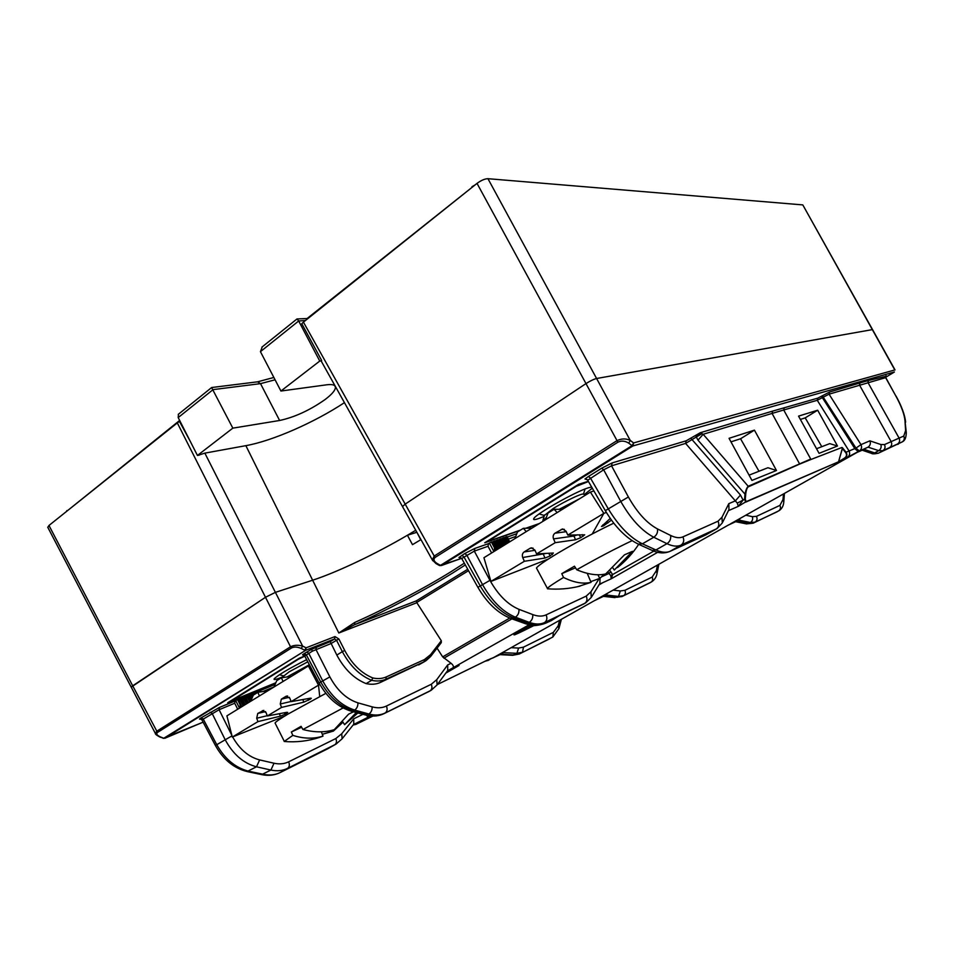 <?xml version="1.0" encoding="UTF-8"?>
<svg xmlns="http://www.w3.org/2000/svg" width="954" height="954" viewBox="0 0 954 954"><rect width="100%" height="100%" fill="white"/><g stroke="black" fill="none" stroke-linecap="round" stroke-linejoin="round"><path stroke-width="1.43" d="M416.695 531.962L415.324 532.785M321.522 361.638L321.605 360.397L301.786 323.704L303.42 322.13L405.188 504.129L402.516 506.586L405.188 504.129L434.213 556.051L616.856 440.736C621.448 438.47 625.919 438.363 630.26 440.426L628.734 443.157C625.061 440.855 621.483 440.521 617.989 442.143L435.262 557.339C433.14 559.211 433.7 561.226 436.956 563.385L435.847 563.492M197.919 455.38L204.848 453.126L245.87 445.661C272.558 440.927 314.605 422.372 344.43 402.648M415.741 530.257C383.782 549.921 339.374 571.565 312.638 580.211L275.408 592.362L265.498 597.264L131.199 687.142L132.701 685.807L157.493 732.445C156.015 733.841 156.945 735.295 160.26 736.846L159.664 736.941M155.645 733.972L156.504 731.396L290.529 646.776L177.313 422.908L48.976 525.475L132.701 685.807L265.498 597.264L275.408 592.362L302.633 646.085L301.249 648.458C297.541 646.86 294.369 646.657 291.709 647.838L157.553 732.41M177.313 422.908L179.471 421.441L190.132 441.094M180.103 421.346L179.471 421.441M47.819 527.407L48.976 525.475M894.375 371.988L632.943 445.935L633.611 442.93L894.816 369.949L802.803 204.907L487.947 178.696L596.596 378.499C593.71 379.227 590.097 380.98 585.744 383.746L405.188 504.129L585.744 383.746C590.097 380.98 593.71 379.227 596.596 378.499L630.26 440.426L633.611 442.93L632.073 445.649L628.734 443.157M872.326 329.619L596.596 378.499L872.326 329.619M617.882 442.203L477.024 183.383L303.42 322.13M477.024 183.383C481.138 180.354 484.787 178.792 487.947 178.696M802.803 204.907L872.564 329.631M211.609 387.562L232.836 428.143L279.617 420.487C294.691 417.22 309.859 410.232 325.111 399.523C332.242 394.109 335.677 389.936 335.391 387.002C334.926 384.867 332.052 384.128 326.781 384.796L280.917 391.033L319.757 361.053L321.391 360.862M275.086 379.799L260.514 383.639L213.064 389.626L178.195 417.59L197.43 455.463L232.836 428.143M199.147 455.153L197.43 455.463M305.435 320.508L298.674 320.985L319.757 361.053M307.975 318.481L297.028 318.958L298.674 320.985L260.43 351.656L280.917 391.033M178.195 417.59L178.458 414.215M471.538 187.759L307.45 318.254M260.43 351.656L262.29 346.839M279.617 420.487L260.514 383.639L257.616 381.815L211.657 387.527L178.255 414.37M591.635 487.041L588.356 487.792C575.751 491.513 536.088 513.872 533.858 518.475C532.928 519.918 534.467 519.978 538.45 518.63L544.114 516.412M584.42 494.494L592.303 488.174M588.451 481.531L576.276 486.349L490.487 539.714L489.652 540.811L520.526 530.066M525.678 528.277L539.511 523.46M306.651 659.655C289.205 668.456 278.401 674.824 274.227 678.771C273.345 680.154 275.873 679.63 281.835 677.221L283.66 676.458M304.791 656.161L298.28 659.286L231.941 700.689L275.837 682.754M292.83 735.379L284.197 741.485C296.205 742.486 307.939 741.139 319.423 737.442L323.012 736.118C313.771 739.04 303.718 738.801 292.83 735.379L291.328 732.028L295.835 729.357L301.082 726.328L302.931 729.488C314.498 732.565 324.956 732.612 334.294 729.643L348.604 714.152L353.445 711.791M307.796 661.802L289.122 671.843L283.815 675.992M309.358 664.735L287.023 676.946M325.874 693.343L288.108 714.021C280.035 718.851 275.694 721.844 275.062 723.001L275.241 723.37M343.07 707.963L302.931 729.488M332.863 730.072L333.375 731.098L322.321 734.318M342.999 722.19L333.375 731.098M356.307 712.555L344.585 724.67L357.869 712.972M321.355 731.813L323.012 736.118M291.328 732.028L301.619 727.246M342.76 721.82L344.585 724.67M309.609 665.212L226.909 715.846L232.299 737.06L257.962 721.618L280.345 716.168L279.415 713.711M291.089 701.464L280.249 704.004L281.347 699.139L286.128 696.241L289.837 698.209L291.149 701.631L318.517 685.163L308.297 665.749M319.721 696.527L318.517 685.163L319.924 684.555M267.215 715.703L256.698 718.231L257.962 721.618M256.698 718.231L257.759 713.437L265.534 711.601M263.805 710.36L257.759 713.437M262.422 710.623L266.047 712.578L267.323 715.977L281.549 707.415L280.249 704.004M284.411 712.769L284.984 714.284L287.714 712.411L286.796 712.316L267.323 715.977M284.984 714.284L280.345 716.168M284.483 716.215L232.299 737.06M291.149 701.631L310.432 698.197L311.314 698.304L310.36 699.139L303.813 702.144L281.549 707.415M274.072 686.82L276.743 680.667L281.358 677.817L291.149 676.314M250.675 701.226L253.347 695.12L257.842 692.354L267.716 690.732M259.405 695.848L257.842 692.354M281.358 677.817L283.028 681.299M577.73 586.674L591.051 582.334C583.049 584.218 573.891 582.596 563.54 577.456L561.763 573.664L567.797 570.075L574.487 566.199L576.729 569.753C587.95 574.451 597.598 575.846 605.683 573.938L624.453 554.834L632.49 551.329L614.293 570.051L612.897 567.988M583.431 494.208L585.064 488.985M585.839 494.899L583.347 494.184C582.608 492.801 564.875 501.208 553.284 508.47L544.4 515.434M579.543 498.787L559.151 509.317M613.768 523.162C595.904 531.712 577.468 541.598 558.472 552.807C544.817 561.024 537.484 566.104 536.482 568.083L536.756 568.584M632.108 540.679C616.666 547.93 598.206 557.625 576.729 569.753M597.931 574.773L599.768 578.386L590.753 581.642M604.347 574.225L599.768 578.386M563.54 577.456C553.618 583.454 548.24 587.115 547.429 588.439L548.013 588.821M546.403 517.342L542.79 521.087M587.223 573.318L591.051 582.334M561.763 573.664L575.512 567.821M577.492 534.8L573.867 536.041L553.523 538.891C552.712 536.494 553.189 534.598 554.966 533.203L562.633 528.945L566.104 531.283L567.821 535.087L584.707 534.824L580.664 537.722L575.536 539.761L573.509 534.92M548.836 553.26L550.053 556.015L544.972 558.042L543.064 553.57M601.64 529.1L609.833 525.046M593.889 490.928L590.407 492.085L483.94 557.708L490.928 581.427L524.354 561.286L544.972 558.042M567.821 535.087L603.834 513.383L590.407 492.085M592.243 533.954L603.834 513.383L606.374 512.453M546.356 553.392L522.709 557.53L524.354 561.286M522.709 557.53C521.921 555.156 522.387 553.296 524.116 551.937L535.003 550.327M533.047 548.121L530.197 548.24L524.116 551.937M530.197 548.24L531.473 547.823L534.932 550.136L536.589 553.904L555.216 542.683L553.523 538.891M550.053 556.015L553.368 553.022L536.589 553.904M548.371 559.032L490.928 581.427M575.536 539.761L555.216 542.683M611.454 520.097L603.488 525.904L601.485 526.477L610.274 518.439M545.461 519.787L548.049 513.025L554.083 509.293L562.443 509.317M514.874 538.64L517.485 531.95L523.341 528.325L531.903 528.146M526.274 531.616L523.341 528.325M554.083 509.293L557.196 512.56M465.313 564.935L452.9 572.877C425.222 589.989 384.903 611.287 354.697 624.655L354.757 622.437C384.379 609.367 423.97 588.475 451.099 571.661L464.324 563.17M291.626 647.885L290.636 646.705C294.142 645.035 298.137 644.832 302.633 646.085L306.103 647.826L304.72 650.199L301.249 648.458M432.794 560.761L432.341 559.962L434.106 556.122L435.346 557.279M737.299 503.128L743.094 500.075L738.313 506.347L737.299 503.128L685.592 443.407L611.538 465.826L603.667 469.797L587.712 480.256M491.608 552.986L488.019 546.272L474.317 551.126L461.7 558.507M303.265 655.064L302.537 654.754L304.243 653.573L311.588 649.316L330.239 641.648L334.556 638.965L305.697 650.294L164.768 738.301L203.107 722.166M160.26 736.846L163.766 738.265L305.697 650.294L306.103 647.826L334.961 636.568L338.849 638.953L330.966 643.58L312.375 651.177L304.72 656.03M722.75 522.053L728.963 509.567L728.82 503.64L735.391 500.85L740.459 495.019L743.094 500.075L744.549 499.252L745.73 502.126L838.351 461.867L844.29 458.242C846.627 456.668 847.116 454.819 845.757 452.685L842.299 448.404L838.638 461.486L842.609 447.927L841.988 447.45L810.781 459.554L841.988 447.45M599.267 584.456L601.998 583.192L598.969 584.921M529.196 624.727L447.39 670.96M500.564 654.42L505.036 651.117M613.112 590.109L620.315 590.967L624.882 590.311L652.19 577.063L656.328 570.754L657.067 573.366C656.364 577.134 654.48 579.996 651.451 581.952L623.689 595.63L618.478 596.417L605.969 594.986L603.989 596.071M746.1 523.829L750.404 522.506L738.801 520.061L728.307 525.094L736.989 521.075L748.723 523.46L753.421 523.078L778.762 510.855M905.596 430.624L906.276 432.663C906.169 437.624 904.881 440.665 902.424 441.809L889.533 447.641C891.692 446.102 892.228 444.099 891.155 441.607L859.459 384.951L859.983 382.936L868.462 380.503L867.937 382.494L899.097 438.101L903.748 436.085L905.596 430.624L904.976 420.642C904.368 414.274 901.327 406.046 895.83 395.97L885.777 377.617L829.05 394.169L860.973 444.624L869.881 440.831C870.871 443.455 870.251 445.566 868.045 447.152L856.835 452.542M837.493 446.007L817.673 410.22L798.546 416.123L819.081 453.341L837.493 446.007L829.73 443.622L816.541 448.726M776.484 470.489L754.435 430.135L729.047 438.315L751.943 480.422L776.484 470.489L767.91 467.734L749.081 475.152M745.301 499.037L744.549 499.252L744.979 494.148C745.813 490.106 746.887 487.482 748.222 486.266L748.306 486.826C747.042 487.768 746.195 490.141 745.742 493.945L745.301 499.037L746.052 501.685L838.351 461.867M745.742 493.945L744.979 494.148L697.982 440.14L703.17 434.285L748.222 486.266L810.721 459.053L783.711 409.993L772.072 413.428L799.679 464.073L748.306 486.826M487.732 659.918L485.109 661.205M490.439 658.856L485.574 660.979M353.982 724.897L355.985 723.943M829.598 392.022L829.05 394.169L817.256 400.286L817.805 398.14L829.598 392.022L859.983 382.936M868.462 380.503L885.539 376.389M460.198 557.494L458.993 557.47L464.681 553.582L474.83 548.443L488.508 543.637L488.019 546.272M493.898 551.567L489.426 543.064L488.508 543.637M489.426 543.064L491.405 542.063L494.41 547.763L494.601 551.138M496.104 550.208L491.405 542.063M497.213 549.528L493.087 541.633L492.133 542.146M493.087 541.633L494.375 541.025L497.344 546.714L497.392 549.409M498.93 548.467L494.375 541.025M499.956 547.834L496.152 540.548L495.221 541.061M496.152 540.548L497.439 539.952L500.397 545.616L500.337 547.596M501.721 546.749L497.439 539.952M502.686 546.153L499.204 539.487L498.274 539.988M499.204 539.487L500.48 538.879L503.438 544.531L503.295 545.783M504.451 545.068L500.48 538.879M505.405 544.484L502.233 538.426L501.315 538.915M502.233 538.426L503.497 537.817L506.276 543.935M507.099 543.434L503.497 537.817M508.1 542.814L505.238 537.364L504.332 537.865M505.238 537.364L506.502 536.768L509.281 542.087M509.519 541.944L506.502 536.768M588.308 481.281L578.684 484.298L484.739 542.766L519.644 530.615M526.393 528.254L538.652 523.984M586.173 479.218L584.969 478.991L588.427 476.475L601.664 468.223L612.158 462.928L686.188 440.796L700.284 432.722L703.17 434.285L772.072 413.428L772.645 411.102L817.805 398.14M237.689 709.204L234.72 703.229L219.098 709.716L201.914 719.888M232.633 736.929C239.609 749.319 248.6 756.987 259.631 759.921L274.013 763.224C279.391 764.416 284.28 763.939 288.657 761.817L335.82 738.551L341.711 733.769L353.707 718.803L362.985 714.331M474.83 548.443L474.317 551.126L489.951 580.354C498.167 594.962 507.826 604.609 518.928 609.32L532.737 614.579C537.889 616.499 542.349 616.594 546.105 614.877L586.221 596.107L590.943 591.802L599.112 578.661M416.886 532.296L407.418 535.242C376.425 553.511 337.096 572.281 312.638 580.211L275.408 592.362L204.848 453.126M338.849 638.953L344.716 650.449C352.062 664.115 361.411 673.274 372.752 677.936C377.772 679.045 382.28 678.699 386.263 676.923L424.47 659.56L430.54 654.682L441.297 640.742L441.297 642.638L430.731 656.364M468.533 570.671L416.695 602.487L441.297 640.742M200.471 718.982C198.981 719.447 199.195 719.054 201.139 717.825L219.432 707.451L235.03 700.999L234.72 703.229M239.478 708.106L235.721 700.57L235.03 700.999M235.721 700.57L237.558 699.628L240.086 704.708L240.074 707.749M241.815 706.675L237.558 699.628M237.951 699.461L241.028 705.089M243.139 705.853L239.692 698.841L238.44 699.52M239.692 698.841L240.945 698.233L243.449 703.301L243.318 705.745M245.095 704.648L240.945 698.233M241.493 698.006L244.534 703.599M246.394 703.849L243.21 697.386L241.97 698.066M243.21 697.386L244.462 696.778L246.955 701.822L246.752 703.635M244.999 696.563L248.338 702.657L244.462 696.778M245.393 696.456L248.028 702.12M249.626 701.87L246.704 695.943L245.464 696.611M246.704 695.943L247.945 695.335L250.437 700.367L250.186 701.512M251.105 700.212L247.945 695.335M248.481 695.12L251.2 700.021M251.999 698.197L250.175 694.512L248.946 695.168M250.175 694.512L251.415 693.904L252.727 696.551M253.001 695.907L251.415 693.904M251.939 693.689L253.192 695.49M254.336 694.512L253.621 693.081L252.405 693.737M253.621 693.081L254.861 692.485L255.505 693.785M255.839 693.582L254.861 692.485M255.243 692.318L256.173 693.379M304.708 656.018L299.341 658.165L227.708 702.74L275.766 682.921M437.063 648.148L442.68 656.877L509.734 618.061M420.726 539.749L417.089 532.678M416.695 602.487L416.266 600.889L354.697 624.655L338.825 633.003L354.757 622.437M420.964 539.606L412.486 544.662L407.418 535.242M612.158 462.928L611.538 465.826L628.388 496.986C637.177 512.56 646.872 523.209 657.485 528.933L670.626 535.456C675.527 537.829 679.618 538.306 682.921 536.875L718.04 521.206L721.975 517.247L728.82 503.64M330.239 641.648L336.81 655.052L342.343 651.665L336.476 640.17L334.556 638.965L334.961 636.568M386.263 676.923L385.845 679.248L380.276 682.492L424.041 661.802L385.845 679.248C381.672 681.12 376.949 681.478 371.678 680.321L366.097 683.601C354.232 678.819 344.466 669.303 336.81 655.052M316.358 647.098L315.965 649.519L329.857 676.899C337.215 690.493 346.576 699.151 357.941 702.848L372.155 706.854C377.474 708.309 382.22 708.047 386.394 706.055L431.256 684.28L436.753 679.653L447.7 664.89L451.087 663.292L442.68 656.877M425.055 661.301L418.603 664.962M380.276 682.492C376.103 684.376 371.368 684.745 366.097 683.601M821.776 446.699L805.212 417.864L800.37 419.426M805.212 417.864L817.673 410.22M758.979 471.252L740.566 438.757L730.967 441.857M740.566 438.757L754.435 430.135M163.742 738.289L159.747 736.977C156.468 735.164 155.025 734.008 155.407 733.507L47.712 527.18M451.087 663.292C453.687 665.439 454.068 667.216 452.244 668.635M601.998 583.192L601.33 583.502M430.373 656.71L424.041 661.802L424.47 659.56M372.752 677.936L371.678 680.321C359.813 675.492 350.035 665.952 342.343 651.665L344.716 650.449M201.139 717.825L203.154 718.887L216.677 744.537C224.834 759.014 235.543 767.922 248.791 771.249L263.411 774.326C269.636 775.578 275.229 774.982 280.226 772.525L335.224 744.561M336.058 744.096L287.583 768.352C282.599 770.796 277.054 771.357 270.912 770.045L256.507 766.801C243.425 763.319 232.943 754.209 225.061 739.481L212.086 713.33L210.071 712.256M304.243 653.573L306.258 654.754L320.675 681.824C329.333 697.135 340.22 706.807 353.326 710.849L367.755 714.689C373.873 716.263 379.31 715.905 384.068 713.616L430.457 690.696M431.22 690.255L385.13 713.008C380.384 715.297 374.982 715.643 368.924 714.021L354.673 710.074C341.699 705.936 331.014 696.134 322.619 680.655L308.714 653.228L306.687 652.047M461.808 555.383L463.835 556.754L480.101 585.696C489.772 602.117 501.029 612.909 513.872 618.085L527.92 623.141C533.882 625.228 538.998 625.275 543.267 623.284L584.504 603.56M585.732 602.856L544.507 622.58C540.238 624.572 535.17 624.5 529.291 622.354L515.434 617.178C502.77 611.896 491.751 600.948 482.378 584.325L466.709 554.966L464.681 553.582M588.427 476.475L590.431 478.026L608.092 508.518C618.538 525.869 629.962 537.639 642.388 543.828L655.923 549.969C661.659 552.533 666.417 552.95 670.221 551.257L705.817 534.896L716.514 528.874M717.086 528.552L680.977 545.151C677.221 546.821 672.558 546.332 666.965 543.673L653.776 537.245C641.66 530.818 630.57 518.737 620.529 501.017L603.667 469.797L601.664 468.223M431.172 690.291L437.111 684.912L436.753 679.653M335.975 744.144L342.116 738.801L341.711 733.769M585.708 602.868L591.265 597.407L590.943 591.802M717.062 528.564L722.309 522.923L721.975 517.247M488.114 660.001L500.85 654.277L513.944 654.969L519.465 653.919L552.569 637.165M889.533 447.641L882.855 450.693L878.694 450.646L868.045 447.152M459.065 665.475L445.804 673.107M368.554 715.667L368.101 717.396L366.563 715.261M342.343 738.515L353.779 724.169L353.707 718.803M437.373 684.555L447.736 670.483L447.7 664.89M609.928 570.611L612.647 574.642L611.252 578.78L610.763 575.632L607.996 572.173M591.635 596.822L599.851 583.49L600.078 578.16M845.757 452.685L846.067 452.22C847.581 454.7 847.009 456.835 844.373 458.624L839.198 461.426M821.477 396.268L854.903 448.726L858.242 451.576L847.379 457.336C849.644 455.726 850.205 453.603 849.06 450.968L817.256 400.286L783.711 409.993L784.271 407.704M897.487 444.039C899.622 442.525 900.159 440.545 899.097 438.101L884.477 444.588C885.598 447.116 885.05 449.155 882.855 450.693L902.126 441.952C904.273 440.462 904.809 438.506 903.748 436.085M869.881 440.831L880.816 444.516C881.639 447.044 880.936 449.095 878.694 450.646L874.627 452.923L864.133 449.358L857.038 452.423L730.49 523.853L738.801 520.061L740.471 518.225M856.775 452.578L730.549 523.829M596.453 599.506L605.969 594.986L607.459 593.305M594.33 600.71L604.144 596M697.982 440.14L696.11 436.622L700.284 432.722L772.645 411.102M702.072 433.605L685.592 443.407L686.188 440.796M436.956 563.385L440.474 565.376L439.377 565.483M203.119 722.178L163.182 738.36M610.775 571.506L609.141 573.378L601.986 576.61M653.812 551.114L610.763 575.632M822.324 395.755L855.976 448.118L846.067 452.22L842.609 447.927M355.508 724.563L355.556 724.539C357.869 723.156 357.452 723.215 354.316 724.73M844.29 458.242L847.379 457.336M416.826 602.725L338.825 633.003L245.87 445.661M475.152 184.885L471.968 186.722M67.007 510.509L66.22 511.69M303.813 702.144L302.823 699.556M307.88 698.65L308.5 700.248M310.36 699.139L310.014 698.268M281.347 699.139L289.372 697.291M287.595 695.991L286.128 696.241M286.796 713.198L286.486 712.376M603.488 525.904L602.797 524.95M606.804 521.456L607.925 522.995M579.316 534.741L580.664 537.722M583.097 536.267L582.357 534.645M554.966 533.203L566.282 531.676M564.339 529.327L561.226 529.398M552.414 554.608L551.746 553.117M290.636 646.705L291.709 647.838M156.42 731.456L157.493 732.445M434.106 556.122L435.262 557.339M885.634 377.295L894.041 372.251M616.856 440.736L617.989 442.143M587.819 479.898L584.969 478.991M461.712 558.317L458.993 557.47M304.982 655.636L302.537 654.754M312.375 651.177L311.588 649.316M533.262 625.884C508.709 638.298 507.588 637.952 529.899 624.87L515.208 633.706L531.616 626.015M746.052 501.685L738.313 506.347L728.415 510.664M657.688 552.306L611.252 578.78L599.398 584.242M370.653 715.953L353.481 724.527M355.556 724.539L372.883 716.072L353.958 724.909M437.385 684.531L487.876 659.858L437.385 684.543M489.187 659.906L490.726 658.713M512.465 655.303L516.913 653.311L503.676 652.679L492.968 657.926L594.497 600.615L604.359 595.892L616.976 597.264L618.478 596.417L620.315 590.967M596.119 599.696L728.439 525.01M868.033 447.164L858.242 451.576M690.994 438.411L740.459 495.019M432.341 559.962L435.99 563.564L439.508 565.555L441.416 565.531L440.474 565.376L632.073 445.649L632.943 445.935L441.416 565.531L461.605 558.328L439.985 565.591M507.301 537.042L516.806 533.703M273.762 687.011L262.91 691.519M219.432 707.451L219.098 709.716L231.894 735.451M515.72 536.47L508.327 539.082M776.723 511.976L755.091 522.148L777.355 511.642M386.394 706.055C387.646 709.132 387.229 711.445 385.13 713.008L383.639 713.819M428.608 691.698L429.98 690.934C432.031 689.432 432.448 687.214 431.256 684.28M357.941 702.848C358.012 706.055 356.915 708.476 354.673 710.074L351.048 711.159M329.857 676.899L319.065 682.981C327.353 697.827 338.145 707.248 351.418 711.255L365.847 715.095L368.924 714.021C371.166 712.435 372.251 710.05 372.155 706.854M546.105 614.877C547.513 618.204 546.976 620.768 544.507 622.58L542.48 623.63M582.93 604.371L584.659 603.441C587.044 601.7 587.569 599.255 586.221 596.107M518.928 609.32C519.226 612.695 518.058 615.318 515.434 617.178L510.605 618.395M489.951 580.354L477.894 587.33C487.041 603.035 498.119 613.458 511.129 618.574L525.189 623.618L529.291 622.354C531.903 620.529 533.047 617.93 532.737 614.579M624.882 590.311C625.848 592.601 625.454 594.366 623.689 595.63L651.01 582.19C652.727 580.962 653.12 579.257 652.19 577.063M255.744 692.437L275.11 684.423M745.801 515.22L752.36 516.651L756.462 516.364L779.931 505.381L783.031 499.443L783.437 493.969M511.106 647.683L518.594 648.076L523.496 647.146L553.356 632.371L558.138 625.896L559.628 620.303M549.146 639.061L519.322 653.991L512.656 655.315L500.087 654.647M416.266 600.889L467.734 569.252M682.921 536.875C684.412 540.381 683.768 543.136 680.977 545.151L669.756 551.484C664.234 553.654 658.415 553.308 652.286 550.482L651.642 550.184M669.756 551.484L705.364 535.122L716.156 529.053C718.827 527.133 719.459 524.521 718.04 521.206M288.657 761.817C289.825 764.75 289.467 766.933 287.583 768.352L279.916 772.68M327.27 749.021L334.735 744.824C336.583 743.44 336.941 741.353 335.82 738.551M259.631 759.921L256.507 766.801L247.038 771.547M261.658 774.612L270.912 770.045L274.013 763.224M201.807 718.445L200.233 719.006L201.878 719.829L215.401 745.479L232.001 735.868M605.313 510.652L628.388 496.986M657.485 528.933C657.974 532.415 656.734 535.182 653.776 537.245L642.388 543.828L638.083 544.054M586.245 479.135L587.664 480.16L605.277 510.593C615.032 526.99 626.182 538.235 638.739 544.34L652.286 550.482L655.923 549.969L666.965 543.673C669.899 541.645 671.127 538.903 670.626 535.456M656.328 570.754L657.461 565.078M895.83 395.97L885.61 377.617L886.123 375.697M880.816 444.516L884.477 444.588M511.916 618.86L443.896 658.177M523.496 647.146L522.494 652.226L516.913 653.311L518.594 648.076M616.976 597.264L622.211 596.453L616.976 597.264M756.462 516.364C757.559 518.785 757.094 520.717 755.091 522.148L750.404 522.506C752.456 521.075 753.111 519.119 752.36 516.651M862.201 450.216L871.479 453.353L878.312 453.21C874.496 454.021 872.23 454.056 871.479 453.353L871.002 453.186M878.312 453.21L902.257 441.893M783.031 499.443L783.794 501.899C783.496 505.918 781.886 508.864 778.965 510.736L778.583 510.939C780.527 509.567 780.98 507.719 779.931 505.381M649.28 583.132L651.2 582.083M558.138 625.896L558.925 628.579L552.843 637.01L553.356 632.371M430.54 654.682L430.636 656.495L425.866 660.824M519.143 654.062L528.993 649.161M500.683 654.361L487.267 660.418M328.081 748.604L280.059 772.621C274.549 775.292 268.515 775.972 261.945 774.672L247.324 771.607C233.921 768.316 223.284 759.611 215.401 745.479L215.425 745.527M304.04 654.754L303.002 655.076L304.684 655.947L319.089 683.028M429.479 691.245L383.842 713.723C379.179 715.941 374.028 716.573 368.399 715.643L365.477 714.987M460.52 557.351L459.911 557.518L461.653 558.424L477.93 587.39M583.931 603.882L542.933 623.451C537.651 625.824 531.736 625.884 525.189 623.618L524.676 623.427M906.24 432.114L904.976 420.642M855.976 448.118L860.973 444.624C862.13 447.259 861.581 449.37 859.315 450.968L855.976 448.118M621.71 596.679L649.781 582.882M615.08 597.621L603.393 596.357M810.781 459.554L799.679 464.073M432.341 559.974L321.355 361.327M334.771 385.81L335.391 387.002M261.861 347.173L296.968 318.97M257.616 381.815L273.858 377.462M65.504 512.274L179.638 420.452M275.062 723.001L284.232 741.258M283.946 675.611L283.302 677.519M283.803 676.016L279.498 674.693M547.429 588.773C558.424 589.679 569.276 588.797 579.96 586.138M617.536 567.547C625.824 560.916 632.872 553.189 638.691 544.329M536.482 568.083L547.429 588.439M544.567 514.886L542.921 520.371M544.388 515.494L539.129 513.956M894.148 372.179L885.646 377.295M490.559 658.809L485.98 661.05M895.031 369.937L872.576 329.667M253.215 695.43L252.333 693.582M251.224 699.95L248.875 695.013M244.868 704.171L241.887 697.899M241.35 705.662L238.369 699.365M495.269 548.288L492.014 541.908M498.334 547.179L495.102 540.823M501.387 546.082L498.167 539.761M504.404 544.984L501.196 538.688M507.158 543.398L504.213 537.639M509.71 541.824L507.087 536.625M549.576 638.834L529.053 649.125M486.433 660.836L488.233 660.442M490.618 658.773L491.358 658.415M601.616 583.383L599.243 584.48M705.364 535.122L706.234 534.693M895.997 395.982C901.661 406.237 904.869 414.954 905.632 422.121M784.415 493.421L783.83 501.422M897.69 444.409L898.382 444.063M658.856 564.291L657.139 572.996M596.345 599.577L728.343 525.07M753.159 523.209L746.445 523.889L735.641 521.707M561.393 619.301L559.008 628.269M493.23 657.783L594.39 600.674M885.753 377.593L885.837 376.174M485.061 661.229L485.944 661.062M549.778 621.412C547.119 621.96 544.841 625.43 527.777 626.098M550.804 620.911L559.247 615.676"/></g></svg>
